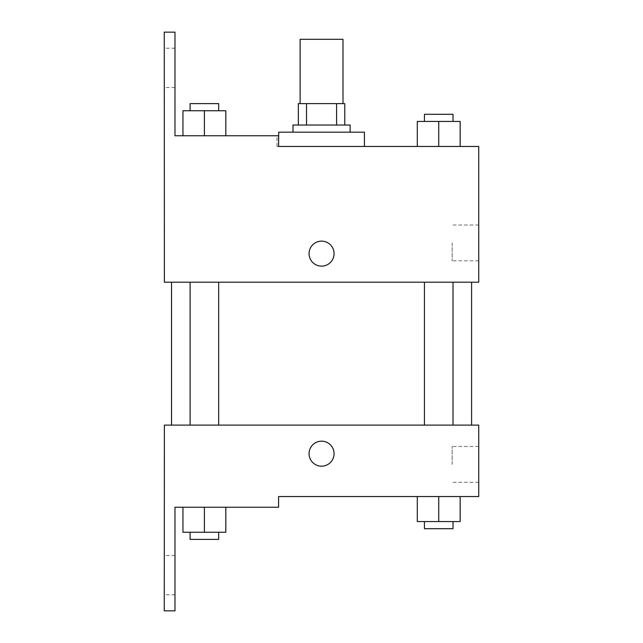 <?xml version="1.0" encoding="UTF-8"?>
<svg xmlns="http://www.w3.org/2000/svg" width="643" height="643" viewBox="0 0 643 643"><rect width="100%" height="100%" fill="white"/><g stroke="black" fill="none" stroke-linecap="round" stroke-linejoin="round"><path stroke-width="0.48" stroke-dasharray="3.21 2.41" d="M300.12 39.295L342.992 39.295M321.556 103.595L300.12 103.595L321.556 103.595M336.594 125.031L336.594 103.595L344.777 103.595L344.777 125.031L306.518 125.031L344.777 125.031M336.594 103.595L298.336 103.595M306.518 125.031L298.336 125.031L306.518 125.031L306.518 103.595M350.138 125.031L292.983 125.031M292.983 132.169L350.138 132.169L292.983 132.169M278.692 132.169L364.42 132.169M321.556 146.459L278.692 146.459L321.556 146.459M278.58 146.459L278.58 135.745L278.58 146.459L276.972 146.459L278.58 146.459L278.58 135.745L174.984 135.745L174.984 32.15L164.262 32.15L164.383 282.205L478.738 282.205L478.738 146.459M460.163 146.459L417.291 146.459L460.163 146.459L417.291 146.459L460.163 146.459L417.291 146.459L460.163 146.459L417.291 146.459L417.291 121.455L460.163 121.455L424.436 121.455L453.018 121.455L438.727 121.455L438.727 146.459L417.291 146.459L460.163 146.459L438.727 146.459L438.727 121.455L460.163 121.455L460.163 146.459L460.163 121.455M364.42 146.459L278.692 146.459M438.727 282.205L424.436 282.205L438.727 282.205M204.386 282.205L218.676 282.205L204.386 282.205M321.556 282.205L471.592 282.205L321.556 282.205M164.383 266.13L164.383 241.125L164.383 266.13M478.738 242.909L478.738 260.833L478.738 242.909M334.063 253.631A12.506 12.506 0 0 0 315.303 242.797A12.506 12.506 0 0 0 315.303 264.458A12.506 12.506 0 0 0 334.063 253.631A12.506 12.506 0 0 1 315.303 264.458A12.506 12.506 0 0 1 315.303 242.797A12.506 12.506 0 0 1 334.063 253.631M452.158 242.909L452.158 260.833L452.158 242.909M309.058 253.631A12.506 12.506 0 0 0 327.809 264.458A12.506 12.506 0 0 0 327.809 242.797A12.506 12.506 0 0 0 309.058 253.631M164.262 67.869L164.262 87.52L164.262 67.869M182.958 135.745L225.822 135.745L182.958 135.745L225.822 135.745L182.958 135.745L204.386 135.745L204.386 110.741L182.958 110.741L218.676 110.741L182.958 110.741L182.958 135.745L204.386 135.745L182.958 135.745L182.958 110.741L182.958 135.745L225.822 135.745L204.386 135.745L204.386 110.741L225.822 110.741L190.103 110.741L225.822 110.741L225.822 135.745L225.822 110.741M278.58 135.745L276.972 135.745L278.58 135.745M174.984 67.869L174.984 87.52L174.984 67.869M321.556 425.095L471.592 425.095L321.556 425.095M438.727 425.095L453.018 425.095L438.727 425.095M204.386 425.095L218.676 425.095L204.386 425.095M478.738 425.095L164.383 425.095L164.262 610.85L174.984 610.85L174.984 507.255L278.58 507.255L278.58 496.541L478.738 496.541L478.738 425.095M164.383 466.175L164.383 441.17L164.383 466.175M460.163 521.545L460.163 496.541L460.163 521.545L438.727 521.545L460.163 521.545L438.727 521.545L438.727 496.541L460.163 496.541L417.291 496.541L460.163 496.541L417.291 496.541L460.163 496.541L417.291 496.541L460.163 496.541L438.727 496.541L438.727 521.545L417.291 521.545L417.291 496.541L417.291 521.545L453.018 521.545L417.291 521.545L417.291 496.541M478.738 464.391L478.738 446.467L478.738 464.391M334.063 453.669A12.506 12.506 0 0 0 315.303 442.842A12.506 12.506 0 0 0 315.303 464.503A12.506 12.506 0 0 0 334.063 453.669A12.506 12.506 0 0 1 315.303 464.503A12.506 12.506 0 0 1 315.303 442.842A12.506 12.506 0 0 1 334.063 453.669M309.058 453.669A12.506 12.506 0 0 0 327.809 464.503A12.506 12.506 0 0 0 327.809 442.842A12.506 12.506 0 0 0 309.058 453.669M452.158 464.391L452.158 446.467L452.158 464.391M164.262 575.131L164.262 555.48L164.262 575.131M225.822 532.259L225.822 507.255L225.822 532.259L204.386 532.259L225.822 532.259L204.386 532.259L204.386 507.255L182.958 507.255L225.822 507.255L182.958 507.255L225.822 507.255L182.958 507.255L225.822 507.255L182.958 507.255L225.822 507.255L204.386 507.255L204.386 532.259L182.958 532.259L182.958 507.255L182.958 532.259L218.676 532.259L182.958 532.259L182.958 507.255M174.984 575.131L174.984 555.48L174.984 575.131M424.436 521.545L424.436 528.691L453.018 528.691L424.436 528.691L453.018 528.691L453.018 521.545L424.436 521.545L453.018 521.545M438.727 521.545L438.727 496.541M190.103 532.259L190.103 539.405L218.676 539.405L190.103 539.405L218.676 539.405L218.676 532.259L190.103 532.259L218.676 532.259M204.386 532.259L204.386 507.255M424.436 121.455L424.436 114.309L453.018 114.309L424.436 114.309L453.018 114.309L453.018 121.455M417.291 146.459L417.291 121.455L417.291 146.459M438.727 146.459L438.727 121.455M190.103 110.741L190.103 103.595L218.676 103.595L190.103 103.595L218.676 103.595L218.676 110.741M204.386 135.745L204.386 110.741M478.738 224.994L452.158 224.994M478.738 260.833L452.158 260.833M276.972 146.459L276.972 135.745M174.984 48.225L164.262 48.225M174.984 87.52L164.262 87.52M218.676 425.095L218.676 282.205M190.103 425.095L190.103 282.205M453.018 425.095L453.018 282.205M424.436 425.095L424.436 282.205M478.738 446.467L452.158 446.467M478.738 482.306L452.158 482.306M174.984 555.48L164.262 555.48M174.984 594.775L164.262 594.775"/><path stroke-width="0.96" d="M342.992 103.595L342.992 39.295L300.12 39.295L300.12 103.595M306.518 125.031L306.518 103.595L298.336 103.595L298.336 125.031L298.336 103.595M306.518 103.595L344.777 103.595L344.777 125.031M336.594 125.031L336.594 103.595M292.983 132.169L292.983 125.031L350.138 125.031L350.138 132.169M321.556 132.169L278.692 132.169L278.58 146.459L478.738 146.459L460.163 146.459L460.163 121.455L417.291 121.455L417.291 146.459L364.42 146.459L364.42 132.169L321.556 132.169M309.058 253.631A12.506 12.506 0 0 1 327.809 242.797A12.506 12.506 0 0 1 327.809 264.458A12.506 12.506 0 0 1 309.058 253.631M278.58 146.459L278.58 135.745L174.984 135.745L174.984 32.15L164.262 32.15L164.383 282.205L478.738 282.205L478.738 146.459M164.383 425.095L478.738 425.095L478.738 496.541L278.58 496.541L278.58 507.255L174.984 507.255L174.984 610.85L164.262 610.85L164.383 425.095M309.058 453.669A12.506 12.506 0 0 1 327.809 442.842A12.506 12.506 0 0 1 327.809 464.503A12.506 12.506 0 0 1 309.058 453.669M417.291 496.541L417.291 521.545L460.163 521.545L460.163 496.541L460.163 521.545M438.727 521.545L438.727 496.541M453.018 521.545L453.018 528.691L424.436 528.691L424.436 521.545M182.958 507.255L182.958 532.259L225.822 532.259L225.822 507.255L225.822 532.259M204.386 532.259L204.386 507.255M218.676 532.259L218.676 539.405L190.103 539.405L190.103 532.259M438.727 146.459L438.727 121.455M460.163 146.459L460.163 121.455M453.018 121.455L453.018 114.309L424.436 114.309L424.436 121.455M182.958 135.745L182.958 110.741L225.822 110.741L225.822 135.745L225.822 110.741M204.386 135.745L204.386 110.741M218.676 110.741L218.676 103.595L190.103 103.595L190.103 110.741M471.592 425.095L471.592 282.205M171.52 425.095L171.52 282.205M424.436 282.205L424.436 425.095M453.018 282.205L453.018 425.095M218.676 425.095L218.676 282.205M190.103 425.095L190.103 282.205"/></g></svg>
